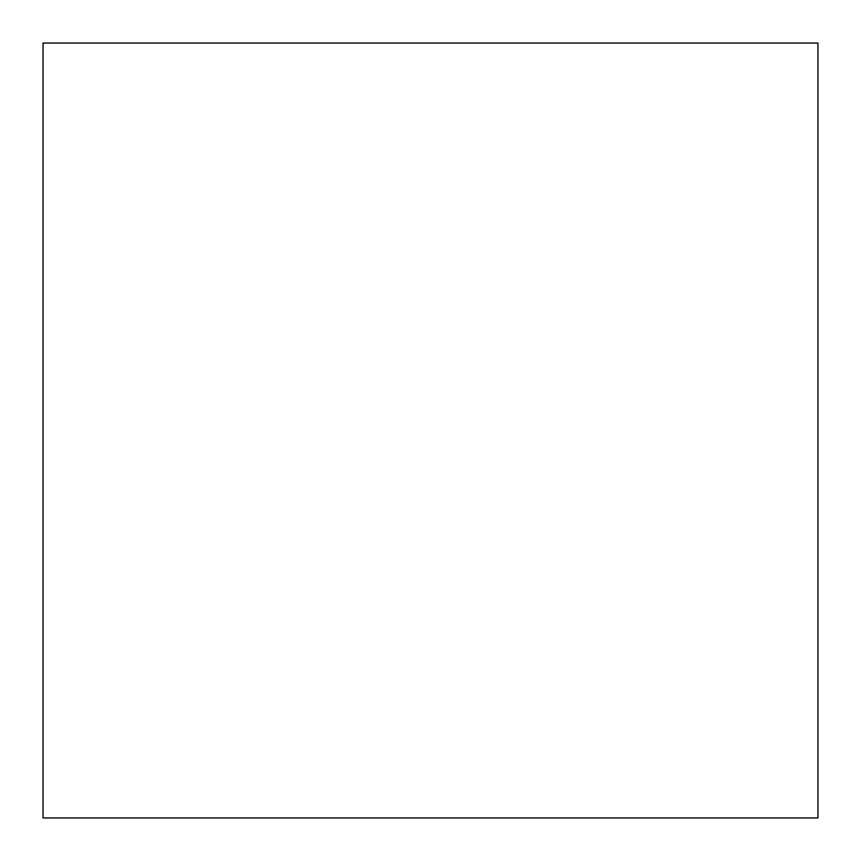 <?xml version="1.0" encoding="UTF-8"?>
<svg xmlns="http://www.w3.org/2000/svg" width="861" height="861" viewBox="0 0 861 861"><rect width="100%" height="100%" fill="white"/><g stroke="black" fill="none" stroke-linecap="round" stroke-linejoin="round"><path stroke-width="1.29" d="M817.95 817.95L43.05 817.95L817.95 817.95L817.95 43.05L43.05 43.05L817.95 43.05M43.05 817.95L43.05 43.05"/></g></svg>
